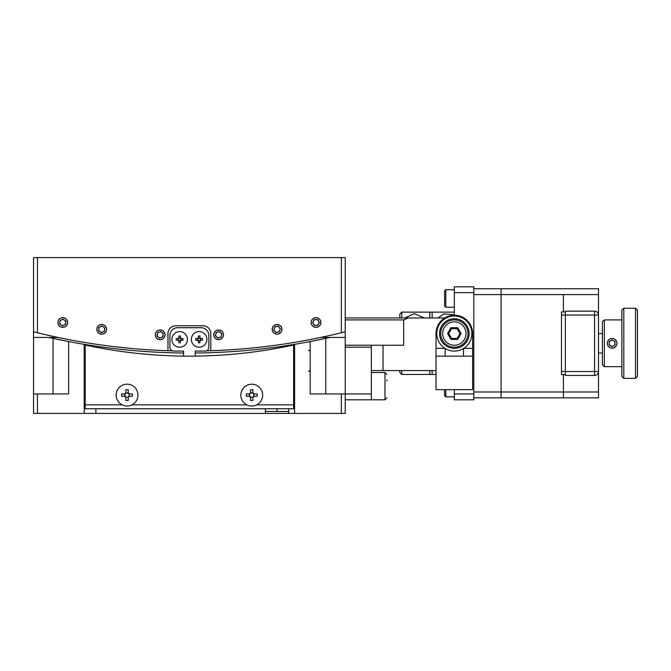 <?xml version="1.0" encoding="UTF-8"?>
<svg xmlns="http://www.w3.org/2000/svg" width="671" height="671" viewBox="0 0 671 671"><rect width="100%" height="100%" fill="white"/><g stroke="black" fill="none" stroke-linecap="round" stroke-linejoin="round"><path stroke-width="1.01" d="M271.21 345.825L270.438 345.926M37.45 393.944L37.45 413.42L33.55 413.42L33.55 393.944L68.618 393.944L68.618 341.547A640.914 640.914 0 0 0 84.202 344.34L84.202 413.42L341.346 413.42L341.346 393.944L310.178 393.944L310.178 341.547A640.914 640.914 0 0 0 322.072 339.149M206.282 350.858A638.968 638.968 0 0 0 210.82 350.723L210.82 333.554A7.792 7.792 0 0 0 203.028 325.762L175.76 325.762A7.792 7.792 0 0 0 167.968 333.554L167.968 350.723A638.968 638.968 0 0 1 37.45 332.757L33.55 331.784L33.55 393.944M37.45 413.42L84.202 413.42M33.55 331.784L33.55 257.58L345.238 257.58L345.238 413.42L341.346 413.42M294.594 413.42L294.594 344.34L282.902 346.177A640.914 640.914 0 0 0 310.178 341.547L325.762 338.36A640.914 640.914 0 0 0 329.872 337.446L320.696 337.446M58.092 337.446L48.916 337.446A640.914 640.914 0 0 0 53.034 338.36A640.914 640.914 0 0 0 68.618 341.547L53.034 338.36L53.034 393.944M84.202 344.34A640.914 640.914 0 0 0 95.886 346.177L84.202 344.34M282.902 347.201L282.902 346.177A640.914 640.914 0 0 1 195.236 353.005M183.552 353.005A640.914 640.914 0 0 1 95.886 346.177L95.886 347.201M345.238 345.238L371.348 345.238L371.348 393.944L341.346 393.944M277.056 408.748L277.056 411.474L288.748 411.474M277.056 411.474L265.372 411.474M288.748 408.748L288.748 413.42M265.372 413.42L265.372 408.748M33.55 337.446L48.916 337.446M329.872 337.446L345.238 337.446M155.303 334.812A4.873 4.873 0 0 0 160.176 339.685A4.873 4.873 0 0 0 165.041 334.812A4.873 4.873 0 0 0 160.176 329.947A4.873 4.873 0 0 0 155.303 334.812M96.859 329.302A4.873 4.873 0 0 0 101.732 334.175A4.873 4.873 0 0 0 106.605 329.302A4.873 4.873 0 0 0 101.732 324.437A4.873 4.873 0 0 0 96.859 329.302M57.899 322.508A4.873 4.873 0 0 0 62.772 327.373A4.873 4.873 0 0 0 67.645 322.508A4.873 4.873 0 0 0 62.772 317.635A4.873 4.873 0 0 0 57.899 322.508M311.151 322.508A4.873 4.873 0 0 0 316.016 327.373A4.873 4.873 0 0 0 320.889 322.508A4.873 4.873 0 0 0 316.016 317.635A4.873 4.873 0 0 0 311.151 322.508M272.191 329.302A4.873 4.873 0 0 0 277.056 334.175A4.873 4.873 0 0 0 281.929 329.302A4.873 4.873 0 0 0 277.056 324.437A4.873 4.873 0 0 0 272.191 329.302M213.747 334.812A4.873 4.873 0 0 0 218.62 339.685A4.873 4.873 0 0 0 223.485 334.812A4.873 4.873 0 0 0 218.62 329.947A4.873 4.873 0 0 0 213.747 334.812M167.968 350.723A638.968 638.968 0 0 0 172.514 350.858M345.238 331.784L341.346 332.757A638.968 638.968 0 0 1 210.82 350.723M341.346 332.757L341.346 257.58M37.45 257.58L37.45 332.757M256.649 404.848L293.613 404.848L293.613 345.003A492.858 492.858 0 0 1 85.175 345.003L85.175 404.848L122.147 404.848M293.613 404.848L293.613 408.748L85.175 408.748L85.175 404.848M275.269 345.288L272.191 345.699M216.817 350.497L213.747 350.623M158.373 350.329L155.303 350.178M99.937 344.793L96.859 344.349M371.348 393.944L371.348 399.79L345.238 399.79M454.334 389.658L454.334 393.944L473.81 393.944L473.81 292.64L454.334 292.64L454.334 286.802L473.81 286.802L473.81 292.64M454.334 315.244L454.334 292.64M345.238 317.97L444.714 317.97M408.287 317.97L403.682 319.916L345.238 319.916M371.348 345.238L403.682 345.238L403.682 319.916M436.024 370.568L371.348 370.568M473.81 393.944L473.81 399.79L454.334 399.79L454.334 393.944M371.348 347.192L345.238 347.192M401.736 370.568L401.736 374.46L399.79 372.514L399.79 370.568M404.747 317.97L414.259 313.684L424.022 317.828M437.861 317.97L443.984 313.911L454.334 314.749M410.543 370.568L418.251 370.568M432.124 370.568L432.124 374.46L429.784 374.46L429.784 370.568M399.79 317.97L399.79 314.07L401.736 312.124L401.736 317.97M429.784 317.97L429.784 312.124L432.124 312.124L432.124 317.97M607.255 343.292C607.54 346.253 609.167 347.872 612.128 348.165C615.089 347.872 616.708 346.253 616.993 343.292C616.708 340.331 615.081 338.712 612.128 338.419C609.167 338.704 607.549 340.331 607.255 343.292M604.336 366.668L602.382 364.722L602.382 321.862L604.336 319.916L604.336 366.668L621.866 366.668M623.812 378.36L621.866 376.406L621.866 310.178L623.812 308.224L623.812 378.36L635.504 378.36L635.504 308.224L637.45 310.178L637.45 376.406L635.504 378.36M473.81 391.99L598.49 391.99L598.49 397.836L473.81 397.836M473.81 288.748L598.49 288.748L598.49 294.594L501.086 294.594L501.086 397.836L501.086 294.594L473.81 294.594M563.422 397.836L563.422 374.653L563.422 397.836M563.422 294.594L563.422 311.931L563.422 294.594M501.086 288.748L501.086 294.594L501.086 288.748M565.368 311.151L594.59 311.151L594.59 315.043L565.368 315.043L565.368 311.151M565.368 374.653L561.476 374.653L561.476 371.541L594.59 371.541L594.59 315.043L598.49 315.043A3.9 3.9 0 0 0 594.59 311.151A3.9 3.9 0 0 1 598.49 315.043L598.49 371.541A3.9 3.9 0 0 1 594.59 375.433L565.368 375.433L565.368 315.043L561.476 315.043L561.476 311.931L565.368 311.931M561.476 371.541L561.476 315.043M598.49 391.99L598.49 294.594M444.588 298.486L444.588 290.937L445.812 289.721L445.812 307.251L444.588 306.035L444.588 298.486M444.588 391.99L444.588 395.647L444.588 389.658L444.588 395.647L445.812 396.863L445.812 389.658M183.552 356.116L183.552 351.084L173.814 351.084A3.9 3.9 0 0 1 169.914 347.192L169.914 335.5A7.792 7.792 0 0 1 177.706 327.708L201.082 327.708A7.792 7.792 0 0 1 208.874 335.5L208.874 347.192A3.9 3.9 0 0 1 204.982 351.084L195.236 351.084L195.236 356.116M179.652 331.6A7.792 7.792 0 0 1 187.444 339.4A7.792 7.792 0 0 1 179.652 347.192A7.792 7.792 0 0 1 171.86 339.4A7.792 7.792 0 0 1 179.652 331.6M180.398 342.806A12.095 6.047 180 0 1 179.652 342.822A12.095 6.047 180 0 1 178.914 342.806L178.914 341.304L177.748 340.138L176.238 340.138A12.095 6.047 -90 0 1 176.238 338.654L177.748 338.654L178.914 337.488L178.914 335.986A12.095 6.047 0 0 1 179.652 335.97A12.095 6.047 0 0 1 180.398 335.986L180.398 337.488L181.564 338.654L183.066 338.654A12.095 6.047 90 0 1 183.066 340.138L181.564 340.138L180.398 341.304L180.398 342.806M181.564 338.654L180.834 338.402L180.834 340.39L181.564 340.138M180.398 341.304L180.65 340.574L178.662 340.574L178.914 341.304M177.748 340.138L178.469 340.39L178.469 338.402L177.748 338.654M178.914 337.488L178.662 338.218L180.65 338.218L180.398 337.488M199.136 331.6A7.792 7.792 0 0 1 206.928 339.4A7.792 7.792 0 0 1 199.136 347.192A7.792 7.792 0 0 1 191.344 339.4A7.792 7.792 0 0 1 199.136 331.6M199.874 342.806A12.095 6.047 180 0 1 199.136 342.822A12.095 6.047 180 0 1 198.398 342.806L198.398 341.304L197.224 340.138L195.722 340.138A12.095 6.047 -90 0 1 195.722 338.654L197.224 338.654L198.398 337.488L198.398 335.986A12.095 6.047 0 0 1 199.136 335.97A12.095 6.047 0 0 1 199.874 335.986L199.874 337.488L201.048 338.654L202.55 338.654A12.095 6.047 90 0 1 202.55 340.138L201.048 340.138L199.874 341.304L199.874 342.806M201.048 338.654L200.319 338.402L200.319 340.39L201.048 340.138M199.874 341.304L200.126 340.574L198.138 340.574L198.398 341.304M197.224 340.138L197.953 340.39L197.953 338.402L197.224 338.654M198.398 337.488L198.138 338.218L200.126 338.218L199.874 337.488M127.054 384.198A10.912 10.912 0 0 1 137.966 395.11A10.912 10.912 0 0 1 127.054 406.022A10.912 10.912 0 0 1 116.15 395.11A10.912 10.912 0 0 1 127.054 384.198A10.912 10.912 0 0 1 137.966 395.11A10.912 10.912 0 0 1 127.054 406.022A10.912 10.912 0 0 1 116.15 395.11A10.912 10.912 0 0 1 127.054 384.198M128.228 400.495A18.914 9.453 180 0 1 127.054 400.512A18.914 9.453 180 0 1 125.888 400.495L125.888 397.45L124.722 396.276L121.669 396.276A18.914 9.453 -90 0 1 121.669 393.944L124.722 393.944L125.888 392.77L125.888 389.725A18.914 9.453 0 0 1 127.054 389.708A18.914 9.453 0 0 1 128.228 389.725L128.228 392.77L129.394 393.944L132.439 393.944A18.914 9.453 90 0 1 132.439 396.276L129.394 396.276L128.228 397.45L128.228 400.495A18.914 9.453 180 0 1 127.054 400.512A18.914 9.453 180 0 1 125.888 400.495L125.854 397.173L128.262 397.173A1.166 1.166 0 0 1 129.126 396.309L129.126 393.911A1.166 1.166 0 0 1 128.262 393.047L125.854 393.047A1.166 1.166 0 0 1 124.991 393.911L124.991 396.309A1.166 1.166 0 0 1 125.854 397.173L128.262 397.173A1.166 1.166 0 0 1 129.126 396.309L128.262 397.173L128.228 400.495M129.394 393.944L129.126 396.309L132.439 396.276A18.914 9.453 90 0 0 132.439 393.944L129.126 393.911A1.166 1.166 0 0 1 128.262 393.047L129.394 393.944M124.722 396.276L124.722 393.944L125.888 392.77L128.262 393.047L128.228 389.725A18.914 9.453 0 0 0 127.054 389.708A18.914 9.453 0 0 0 125.888 389.725L125.854 393.047A1.166 1.166 0 0 1 124.991 393.911L121.669 393.944A18.914 9.453 -90 0 0 121.669 396.276L124.991 396.309A1.166 1.166 0 0 1 125.854 397.173L124.722 396.276M251.734 384.198A10.912 10.912 0 0 1 262.646 395.11A10.912 10.912 0 0 1 251.734 406.022A10.912 10.912 0 0 1 240.822 395.11A10.912 10.912 0 0 1 251.734 384.198A10.912 10.912 0 0 1 262.646 395.11A10.912 10.912 0 0 1 251.734 406.022A10.912 10.912 0 0 1 240.822 395.11A10.912 10.912 0 0 1 251.734 384.198M252.9 400.495A18.914 9.453 180 0 1 251.734 400.512A18.914 9.453 180 0 1 250.568 400.495L250.568 397.45L249.394 396.276L246.349 396.276A18.914 9.453 -90 0 1 246.349 393.944L249.394 393.944L250.568 392.77L250.568 389.725A18.914 9.453 0 0 1 251.734 389.708A18.914 9.453 0 0 1 252.9 389.725L252.9 392.77L254.074 393.944L257.119 393.944A18.914 9.453 90 0 1 257.119 396.276L254.074 396.276L252.9 397.45L252.9 400.495A18.914 9.453 180 0 1 251.734 400.512A18.914 9.453 180 0 1 250.568 400.495L250.535 397.173L252.933 397.173A1.166 1.166 0 0 1 253.797 396.309L253.797 393.911A1.166 1.166 0 0 1 252.933 393.047L250.535 393.047A1.166 1.166 0 0 1 249.671 393.911L249.671 396.309A1.166 1.166 0 0 1 250.535 397.173L252.933 397.173A1.166 1.166 0 0 1 253.797 396.309L252.933 397.173L252.9 400.495M254.074 393.944L253.797 396.309L257.119 396.276A18.914 9.453 90 0 0 257.119 393.944L253.797 393.911A1.166 1.166 0 0 1 252.933 393.047L254.074 393.944M249.394 396.276L249.394 393.944L250.568 392.77L252.933 393.047L252.9 389.725A18.914 9.453 0 0 0 251.734 389.708A18.914 9.453 0 0 0 250.568 389.725L250.535 393.047A1.166 1.166 0 0 1 249.671 393.911L246.349 393.944A18.914 9.453 -90 0 0 246.349 396.276L249.671 396.309A1.166 1.166 0 0 1 250.535 397.173L249.394 396.276M318.549 323.967A2.919 2.919 0 0 0 316.016 319.581A2.919 2.919 0 0 0 313.491 323.967A2.919 2.919 0 0 0 318.549 323.967M320.813 322.508A4.789 4.789 0 0 0 316.016 317.71A4.789 4.789 0 0 0 311.227 322.508A4.789 4.789 0 0 0 316.016 327.297A4.789 4.789 0 0 0 320.813 322.508M319.396 322.508L317.71 319.581L314.33 319.581L312.644 322.508L314.33 325.427L317.71 325.427L319.396 322.508M279.79 330.35A2.919 2.919 0 0 0 276.595 326.416A2.919 2.919 0 0 0 274.791 331.147A2.919 2.919 0 0 0 279.79 330.35M281.786 328.547A4.789 4.789 0 0 0 276.301 324.579A4.789 4.789 0 0 0 272.325 330.065A4.789 4.789 0 0 0 277.819 334.032A4.789 4.789 0 0 0 281.786 328.547M280.386 328.773L278.264 326.156L274.925 326.685L273.726 329.838L275.856 332.455L279.186 331.927L280.386 328.773M221.455 335.5A2.919 2.919 0 0 0 217.79 332.011A2.919 2.919 0 0 0 216.599 336.934A2.919 2.919 0 0 0 221.455 335.5M223.208 333.462A4.789 4.789 0 0 0 217.261 330.224A4.789 4.789 0 0 0 214.024 336.171A4.789 4.789 0 0 0 219.971 339.409A4.789 4.789 0 0 0 223.208 333.462M221.849 333.856L219.409 331.533L216.171 332.489L215.383 335.768L217.823 338.092L221.061 337.144L221.849 333.856M163.07 335.232A2.919 2.919 0 0 0 159.086 332.103A2.919 2.919 0 0 0 158.364 337.11A2.919 2.919 0 0 0 163.07 335.232M164.621 333.034A4.789 4.789 0 0 0 158.398 330.367A4.789 4.789 0 0 0 155.722 336.59A4.789 4.789 0 0 0 161.954 339.266A4.789 4.789 0 0 0 164.621 333.034M163.305 333.562L160.654 331.474L157.526 332.724L157.039 336.07L159.69 338.15L162.827 336.901L163.305 333.562M104.642 329.562A2.919 2.919 0 0 0 100.499 326.651A2.919 2.919 0 0 0 100.054 331.7A2.919 2.919 0 0 0 104.642 329.562M106.077 327.289A4.789 4.789 0 0 0 99.719 324.957A4.789 4.789 0 0 0 97.387 331.323A4.789 4.789 0 0 0 103.753 333.646A4.789 4.789 0 0 0 106.077 327.289M104.793 327.884L102.034 325.947L98.972 327.364L98.671 330.728L101.43 332.665L104.491 331.248L104.793 327.884M65.683 322.734A2.919 2.919 0 0 0 61.514 319.866A2.919 2.919 0 0 0 61.111 324.915A2.919 2.919 0 0 0 65.683 322.734M67.1 320.444A4.789 4.789 0 0 0 60.709 318.18A4.789 4.789 0 0 0 58.444 324.563A4.789 4.789 0 0 0 64.827 326.827A4.789 4.789 0 0 0 67.1 320.444M65.817 321.057L63.04 319.144L59.987 320.595L59.727 323.959L62.504 325.871L65.548 324.42L65.817 321.057M610.702 345.85A2.919 2.919 0 0 0 615.047 343.242A2.919 2.919 0 0 0 610.627 340.784A2.919 2.919 0 0 0 610.702 345.85M612.204 348.081A4.789 4.789 0 0 0 616.917 343.216A4.789 4.789 0 0 0 612.044 338.503A4.789 4.789 0 0 0 607.339 343.367A4.789 4.789 0 0 0 612.204 348.081M612.178 346.664L615.072 344.936L615.022 341.556L612.069 339.92L609.176 341.656L609.234 345.028L612.178 346.664M463.485 348.501L463.485 356.15M445.175 356.15L445.175 348.501M463.72 348.358L472.644 348.358L472.644 333.554A18.31 18.31 0 0 0 454.334 315.244A18.31 18.31 0 0 0 436.024 333.554L436.024 348.358L444.94 348.358M436.024 348.358L436.024 389.658L472.644 389.658L472.644 348.358M436.024 356.15L472.644 356.15M471.864 333.554A17.53 17.53 0 0 0 454.334 316.016A17.53 17.53 0 0 0 436.796 333.554A17.53 17.53 0 0 0 454.334 351.084A17.53 17.53 0 0 0 471.864 333.554M454.334 318.75A14.804 14.804 0 0 0 439.53 333.554A14.804 14.804 0 0 0 454.334 348.358A14.804 14.804 0 0 0 469.138 333.554A14.804 14.804 0 0 0 454.334 318.75M451.524 338.419L448.706 333.554L451.524 328.681L457.144 328.681L459.954 333.554L457.144 338.419L451.524 338.419M440.696 333.554A13.638 13.638 0 0 1 454.334 319.916A13.638 13.638 0 0 1 467.972 333.554A13.638 13.638 0 0 1 454.334 347.192A13.638 13.638 0 0 1 440.696 333.554A13.638 13.638 0 0 0 454.334 347.192A13.638 13.638 0 0 0 467.972 333.554M450.954 339.4L447.582 333.554L450.954 327.708L457.706 327.708L461.078 333.554L457.706 339.4L450.954 339.4M386.932 379.912L386.932 380.801M325.762 338.36L325.762 393.944M95.886 408.748L95.886 413.42M131.969 404.848L246.819 404.848M383.032 345.238L383.032 370.568M594.59 375.433L594.59 371.541L598.49 371.541A3.9 3.9 0 0 1 594.59 375.433M466.018 333.554A11.692 11.692 0 0 0 454.334 321.862A11.692 11.692 0 0 0 442.642 333.554A11.692 11.692 0 0 0 454.334 345.238A11.692 11.692 0 0 0 466.018 333.554M371.348 399.79L384.978 399.79L384.978 372.514L386.932 374.46L384.978 372.514L371.348 372.514M308.71 371.541L310.178 370.082M308.71 350.111L310.178 351.57M401.736 374.46L429.784 374.46M432.124 374.46L436.024 374.46M401.736 312.124L429.784 312.124M432.124 312.124L454.334 312.124M604.336 319.916L621.866 319.916M623.812 308.224L635.504 308.224M602.382 353.03L598.49 353.03M602.382 333.554L598.49 333.554M454.334 289.721L445.812 289.721M454.334 307.251L445.812 307.251M454.334 396.863L445.812 396.863M384.978 399.79L386.932 397.836L384.978 399.79"/></g></svg>
